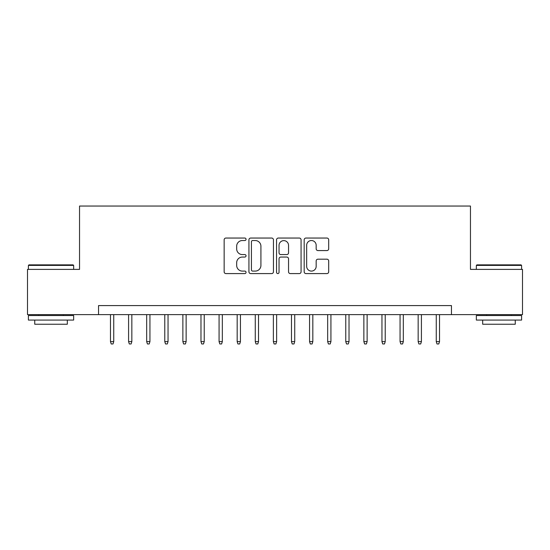 <?xml version="1.0" encoding="UTF-8"?>
<svg xmlns="http://www.w3.org/2000/svg" width="550" height="550" viewBox="0 0 550 550"><rect width="100%" height="100%" fill="white"/><g stroke="black" fill="none" stroke-linecap="round" stroke-linejoin="round"><path stroke-width="0.82" d="M246.042 239.291A1.244 1.244 0 0 0 244.798 238.047L225.926 238.047A1.774 1.774 0 0 0 224.146 239.827L224.146 271.803A1.774 1.774 0 0 0 225.926 273.584L244.798 273.584A1.244 1.244 0 0 0 246.042 272.339A1.244 1.244 0 0 0 244.798 271.095L242.357 271.095A5.686 5.686 0 0 1 236.672 265.409L236.672 262.742A5.686 5.686 0 0 1 242.357 257.056L244.798 257.056A1.244 1.244 0 0 0 246.042 255.819A1.244 1.244 0 0 0 244.798 254.574L242.357 254.574A5.686 5.686 0 0 1 236.672 248.889L236.672 246.221A5.686 5.686 0 0 1 242.357 240.536L244.798 240.536A1.244 1.244 0 0 0 246.042 239.291M326.92 250.573A1.774 1.774 0 0 0 328.694 248.799L328.694 239.827A1.774 1.774 0 0 0 326.92 238.047L305.958 238.047A1.774 1.774 0 0 0 304.178 239.827L304.178 271.803A1.774 1.774 0 0 0 305.958 273.584L326.92 273.584A1.774 1.774 0 0 0 328.694 271.803L328.694 260.968A1.774 1.774 0 0 0 326.92 259.188L317.948 259.188A1.774 1.774 0 0 0 316.168 260.968L316.168 266.344A4.751 4.751 0 0 1 311.417 271.095A4.751 4.751 0 0 1 306.666 266.344L306.666 245.286A4.751 4.751 0 0 1 311.417 240.536A4.751 4.751 0 0 1 316.168 245.286L316.168 248.799A1.774 1.774 0 0 0 317.948 250.573L326.92 250.573M98.539 314.634L27.5 314.634L27.5 269.39L79.537 269.39L79.537 206.044L470.463 206.044L470.463 269.39L522.5 269.39L522.5 314.634L451.461 314.634L451.461 305.587L98.539 305.587L98.539 314.634L451.461 314.634M273.446 239.827A1.774 1.774 0 0 0 271.666 238.047L250.704 238.047A1.774 1.774 0 0 0 248.93 239.827L248.93 271.803A1.774 1.774 0 0 0 250.704 273.584L271.666 273.584A1.774 1.774 0 0 0 273.446 271.803L273.446 239.827M278.334 238.047L299.296 238.047A1.774 1.774 0 0 1 301.07 239.827L301.07 271.803A1.774 1.774 0 0 1 299.296 273.584L290.324 273.584A1.774 1.774 0 0 1 288.544 271.803L288.544 258.837A1.774 1.774 0 0 0 286.77 257.056L280.816 257.056A1.774 1.774 0 0 0 279.043 258.837L279.043 272.339A1.244 1.244 0 0 1 277.798 273.584A1.244 1.244 0 0 1 276.554 272.339L276.554 239.827A1.774 1.774 0 0 1 278.334 238.047M252.663 240.536A1.244 1.244 0 0 0 251.419 241.78L251.419 269.851A1.244 1.244 0 0 0 252.663 271.095L255.234 271.095A5.686 5.686 0 0 0 260.92 265.409L260.92 246.221A5.686 5.686 0 0 0 255.234 240.536L252.663 240.536M288.544 245.376A4.751 4.751 0 0 0 283.793 240.625A4.751 4.751 0 0 0 279.043 245.376L279.043 252.794A1.774 1.774 0 0 0 280.816 254.574L286.77 254.574A1.774 1.774 0 0 0 288.544 252.794L288.544 245.376M113.74 341.605L113.018 343.956L111.21 343.956L110.481 341.605L113.74 341.605L113.74 314.634M110.481 341.605L110.481 314.634M28.951 264.866L73.109 264.866L73.652 265.409L28.407 265.409L28.951 264.866M51.026 320.066L28.407 320.066L28.407 315.542L73.652 315.542L73.652 320.066L51.026 320.066M67.32 320.066L67.32 324.232L34.739 324.232L34.739 320.066M476.891 264.866L521.049 264.866L521.592 265.409L476.348 265.409L476.891 264.866M498.974 320.066L476.348 320.066L476.348 315.542L521.592 315.542L521.592 320.066L498.974 320.066M515.261 320.066L515.261 324.232L482.68 324.232L482.68 320.066M131.842 341.605L131.113 343.956L129.305 343.956L128.583 341.605L131.842 341.605L131.842 314.634M128.583 341.605L128.583 314.634M149.937 341.605L149.215 343.956L147.407 343.956L146.678 341.605L149.937 341.605L149.937 314.634M146.678 341.605L146.678 314.634M168.039 341.605L167.31 343.956L165.502 343.956L164.78 341.605L168.039 341.605L168.039 314.634M164.78 341.605L164.78 314.634M186.134 341.605L185.412 343.956L183.604 343.956L182.875 341.605L186.134 341.605L186.134 314.634M182.875 341.605L182.875 314.634M204.236 341.605L203.507 343.956L201.699 343.956L200.977 341.605L204.236 341.605L204.236 314.634M200.977 341.605L200.977 314.634M222.331 341.605L221.609 343.956L219.801 343.956L219.072 341.605L222.331 341.605L222.331 314.634M219.072 341.605L219.072 314.634M240.433 341.605L239.711 343.956L237.896 343.956L237.174 341.605L240.433 341.605L240.433 314.634M237.174 341.605L237.174 314.634M258.528 341.605L257.806 343.956L255.998 343.956L255.276 341.605L258.528 341.605L258.528 314.634M255.276 341.605L255.276 314.634M276.629 341.605L275.907 343.956L274.093 343.956L273.371 341.605L276.629 341.605L276.629 314.634M273.371 341.605L273.371 314.634M294.724 341.605L294.002 343.956L292.194 343.956L291.472 341.605L294.724 341.605L294.724 314.634M291.472 341.605L291.472 314.634M312.826 341.605L312.104 343.956L310.289 343.956L309.567 341.605L312.826 341.605L312.826 314.634M309.567 341.605L309.567 314.634M330.928 341.605L330.199 343.956L328.391 343.956L327.669 341.605L330.928 341.605L330.928 314.634M327.669 341.605L327.669 314.634M349.023 341.605L348.301 343.956L346.493 343.956L345.764 341.605L349.023 341.605L349.023 314.634M345.764 341.605L345.764 314.634M367.125 341.605L366.396 343.956L364.588 343.956L363.866 341.605L367.125 341.605L367.125 314.634M363.866 341.605L363.866 314.634M385.22 341.605L384.498 343.956L382.69 343.956L381.961 341.605L385.22 341.605L385.22 314.634M381.961 341.605L381.961 314.634M403.322 341.605L402.593 343.956L400.785 343.956L400.063 341.605L403.322 341.605L403.322 314.634M400.063 341.605L400.063 314.634M421.417 341.605L420.695 343.956L418.887 343.956L418.158 341.605L421.417 341.605L421.417 314.634M418.158 341.605L418.158 314.634M439.519 341.605L438.79 343.956L436.982 343.956L436.26 341.605L439.519 341.605L439.519 314.634M436.26 341.605L436.26 314.634M28.407 269.39L28.407 265.409M38.72 315.542L38.72 314.634M63.333 315.542L63.333 314.634M73.652 269.39L73.652 265.409M476.348 269.39L476.348 265.409M486.668 315.542L486.668 314.634M511.28 315.542L511.28 314.634M521.592 269.39L521.592 265.409"/></g></svg>

